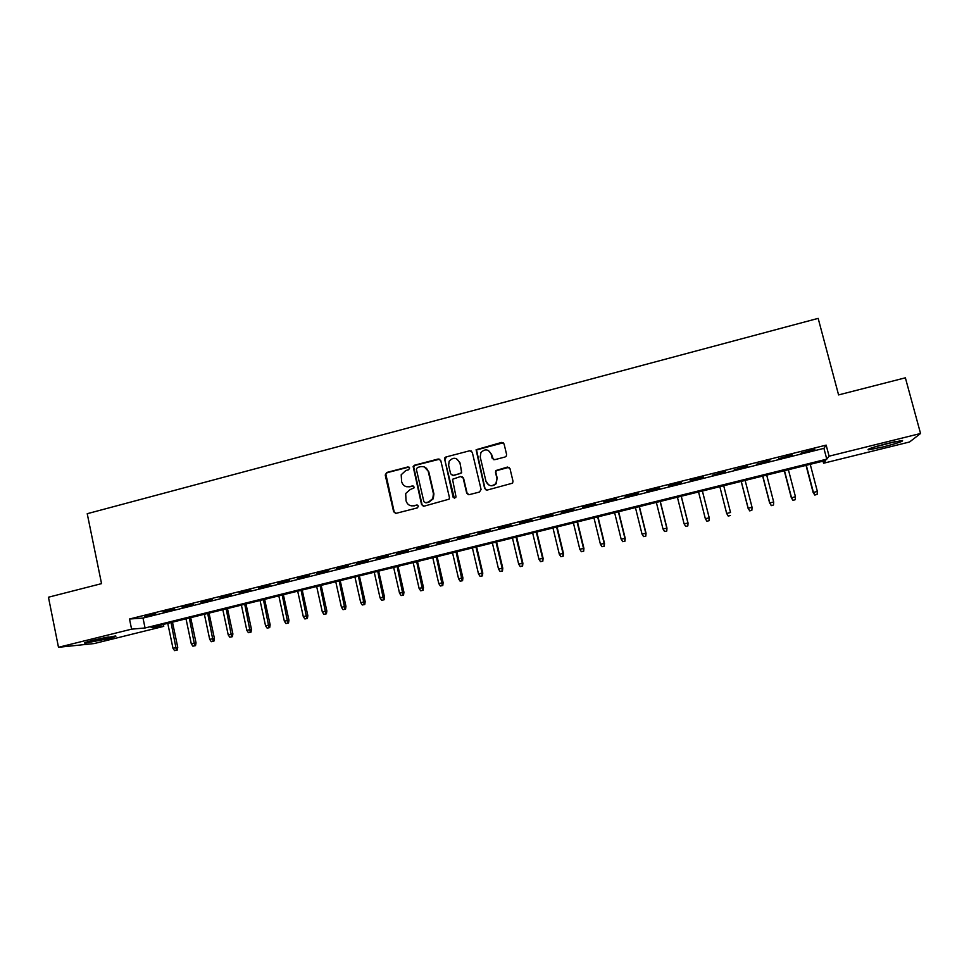 <?xml version="1.0" encoding="UTF-8"?>
<svg xmlns="http://www.w3.org/2000/svg" width="969" height="969" viewBox="0 0 969 969"><rect width="100%" height="100%" fill="white"/><g stroke="black" fill="none" stroke-linecap="round" stroke-linejoin="round"><path stroke-width="1.45" d="M409.645 468.003L407.913 466.937L386.752 472.472L385.226 475.028L393.644 511.777L396.115 513.328L417.373 507.889L418.451 506.097L416.718 505.019L413.957 505.721C409.972 506.315 407.331 504.679 406.035 500.803L405.684 493.512L410.214 489.527L413.945 487.976L414.042 487.019L412.309 485.941L409.56 486.656C405.587 487.262 402.947 485.639 401.651 481.775L401.19 474.774L405.829 470.51L408.579 469.795L409.645 468.003M408.966 467.07L387.297 472.63L385.819 474.083L394.189 511.886L395.522 513.376M417.615 505.091L413.957 505.721M413.291 486.05L409.56 486.656M883.389 446.866L868.418 449.846C866.383 449.398 872.657 447.278 887.241 443.487L902.284 440.483C904.174 440.98 897.875 443.112 883.389 446.866M107.45 638.862L85.102 643.137C83.08 643.077 85.672 642.132 92.903 640.303L115.299 636.003C117.31 636.076 114.693 637.021 107.45 638.862M505.019 457.017L506.23 456.193L506.581 454.413L504.086 443.972L501.542 442.445L476.106 449.737L484.645 488.521L487.189 490.072L512.565 483.168L513.013 481.278L509.985 468.608L507.429 467.058L495.849 470.559L495.486 472.339L496.976 478.601L495.922 483.483C491.731 486.935 488.424 486.244 486.002 481.423L480.2 456.944L480.939 452.523C485.081 448.574 488.485 449.095 491.138 454.098L492.119 458.167L494.65 459.706L505.019 457.017M58.491 647.292L48.45 597.219L101.551 583.629L87.222 513.703L818.163 318.365L838.585 394.916L905.373 377.813L920.55 433.494L909.564 441.985L823.577 463.23L825.733 460.481L151.14 627.452L163.761 626.362L94.175 643.561L58.491 647.292L131.59 629.16L145.059 627.985L826.775 459.149L829.089 456.181L920.55 433.494M129.507 619.021L143 618.065L823.916 448.356L826.157 445.122L129.507 619.021L131.59 629.16M826.157 445.122L829.089 456.181M440.762 460.517L438.267 458.991L414.562 465.193L413.133 466.464L421.576 504.643L424.059 506.181L449.156 499.156L449.422 497.521L440.762 460.517M445.837 457.017L469.759 450.755L472.278 452.281L481.072 489.442L479.51 492.034L469.214 494.662L466.683 493.112L463.146 478.044L460.626 476.506L452.523 479.267L455.951 496.516L455.757 497.678L453.117 497.242L444.48 458.119L445.837 457.017L469.759 450.755M155.718 613.656L144.49 616.466L155.718 613.656M174.505 608.968L163.228 611.79L174.505 608.968M193.412 604.256L182.051 607.091L193.412 604.256M212.417 599.52L200.995 602.367L212.417 599.52M231.53 594.748L220.048 597.619L231.53 594.748M250.753 589.951L239.198 592.834L250.753 589.951M270.085 585.131L258.469 588.038L270.085 585.131M289.525 580.286L277.849 583.193L289.525 580.286M309.087 575.404L297.338 578.336L309.087 575.404M328.757 570.499L316.936 573.442L328.757 570.499M348.537 565.569L336.655 568.524L348.537 565.569M368.438 560.603L356.483 563.583L368.438 560.603M388.46 555.612L376.432 558.604L388.46 555.612M408.591 550.586L396.491 553.602L408.591 550.586M428.843 545.535L416.67 548.575L428.843 545.535M449.204 540.46L436.971 543.512L449.204 540.46M469.699 535.348L457.392 538.413L469.699 535.348M490.314 530.2L477.935 533.289L490.314 530.2M511.051 525.028L498.599 528.141L511.051 525.028M531.908 519.832L519.384 522.957L531.908 519.832M552.887 514.587L540.29 517.737L552.887 514.587M573.999 509.331L561.317 512.492L573.999 509.331M595.245 504.025L582.478 507.211L595.245 504.025M616.599 498.696L603.772 501.906L616.599 498.696M638.099 493.342L625.187 496.564L638.099 493.342M659.719 487.94L646.735 491.186L659.719 487.94M681.486 482.514L668.416 485.784L681.486 482.514M703.373 477.063L690.219 480.333L703.373 477.063M725.393 471.564L712.251 475.282L725.393 471.564M747.547 466.041L734.248 469.795L747.547 466.041M769.846 460.481L756.365 464.284L769.846 460.481M792.279 454.885L778.628 458.725L792.279 454.885M801.024 453.141L814.856 449.253L801.024 453.141M823.02 461.147L823.577 463.23M163.361 624.436L163.761 626.362M143 618.065L145.059 627.985M823.916 448.356L826.775 459.149M406.52 486.704L410.069 486.801M411.244 505.83L414.466 505.83M439.756 459.173L415.071 465.374L413.642 466.646L422.072 504.764L423.368 506.242M417.433 467.482L416.355 469.275L423.865 501.663L425.609 502.741L428.528 502.003L432.78 498.647L433.446 493.766L428.286 471.6C426.978 467.724 424.325 466.101 420.34 466.719L417.433 467.482M424.349 466.961L428.77 471.758L433.918 493.899L433.252 498.769L429.013 502.112L426.094 502.863M471.37 450.997L470.183 450.96M462.056 476.663L463.57 478.202L467.106 493.245L468.306 494.687M446.297 457.198L444.759 459.778L454.364 498.357M459.476 462.443C456.641 457.32 453.201 456.92 449.156 461.244L448.635 465.265L450.646 473.853L453.153 475.379L459.948 473.623L461.244 472.654L461.486 471.043L459.912 462.625L456.484 458.712M452.184 475.391L453.153 475.379M459.912 462.625L461.68 472.811L453.601 475.549M488.473 450.524L491.537 454.291L493.427 459.657M486.402 481.569C488.812 486.39 492.119 487.068 496.31 483.64L496.976 478.601M509.028 467.3L496.225 470.728L495.862 472.509L497.351 478.759M503.286 442.772L476.518 449.931L485.045 488.667L486.196 490.084M174.577 650.635L177.23 650.09L174.577 650.635L172.991 648.309L177.751 647.328L172.47 622.171M176.406 650.187L171.041 622.534M172.991 648.309L167.758 623.346M177.751 647.328L177.23 650.09M106.324 637.36L93.823 640.073M91.704 640.594L108.455 636.96M873.663 447.242L896.507 441.392M894.593 441.779L875.516 446.673M192.892 646.19L195.52 645.633L192.892 646.19L191.293 643.852L196.029 642.871L190.699 617.665M194.721 645.742L189.318 618.004M191.293 643.852L186.012 618.828M196.029 642.871L195.52 645.633M211.29 641.708L213.907 641.163L211.29 641.708L209.704 639.37L214.403 638.389L209.025 613.123M213.144 641.26L207.693 613.462M209.704 639.37L204.374 614.285M214.403 638.389L213.907 641.163M229.798 637.214L232.403 636.669L229.798 637.214L228.212 634.865L232.887 633.896L227.461 608.568M231.652 636.754L226.165 608.883M228.212 634.865L222.834 609.707M232.887 633.896L232.403 636.669M248.415 632.684L250.995 632.151L248.415 632.684L246.829 630.322L251.48 629.365L245.993 603.978M250.281 632.224L244.745 604.293M246.829 630.322L241.39 605.116M251.48 629.365L250.995 632.151M267.129 628.13L269.697 627.597L267.129 628.13L265.542 625.768L270.157 624.811L264.634 599.363M269.007 627.67L263.423 599.666M265.542 625.768L260.055 600.501M270.157 624.811L269.697 627.597M285.94 623.551L288.496 623.031L285.94 623.551L284.353 621.19L288.956 620.245L283.372 594.724M287.829 623.091L282.209 595.014M284.353 621.19L278.818 595.85M288.956 620.245L288.496 623.031M304.872 618.949L307.403 618.428L304.872 618.949L303.285 616.575L307.851 615.642L302.207 590.06M306.773 618.488L301.105 590.339M303.285 616.575L297.689 591.187M307.851 615.642L307.403 618.428M323.9 614.322L326.42 613.801L323.9 614.322L322.314 611.936L326.856 611.003L321.163 585.373M325.814 613.861L320.097 585.639M322.314 611.936L316.669 586.487M326.856 611.003L326.42 613.801M343.038 609.671L345.545 609.162L343.038 609.671L341.451 607.272L345.957 606.352L340.216 580.661M344.952 609.21L339.198 580.903M341.451 607.272L335.758 581.763M345.957 606.352L345.545 609.162M362.285 604.995L364.768 604.486L362.285 604.995L360.698 602.585L365.18 601.676L359.378 575.913M364.211 604.523L358.409 576.155M360.698 602.585L354.945 577.015M365.18 601.676L364.768 604.486M381.641 600.283L384.112 599.775L381.641 600.283L380.054 597.873L384.499 596.965L378.649 571.141M383.579 599.811L377.728 571.371M380.054 597.873L374.24 572.231M384.499 596.965L384.112 599.775M401.093 595.56L403.552 595.051L401.093 595.56L399.519 593.137L403.94 592.229L398.017 566.344M403.056 595.075L397.157 566.562M399.519 593.137L393.656 567.434M403.94 592.229L403.552 595.051M420.679 590.799L423.114 590.291L420.679 590.799L419.092 588.365L423.477 587.468L417.506 561.523M422.641 590.315L416.694 561.729M419.092 588.365L413.169 562.601M423.477 587.468L423.114 590.291M440.362 586.003L442.785 585.518L440.362 586.003L438.775 583.568L443.136 582.684L437.104 556.666M442.336 585.53L436.353 556.86M438.775 583.568L432.804 557.732M443.136 582.684L442.785 585.518M460.154 581.194L462.564 580.697L460.154 581.194L458.579 578.747L462.903 577.875L456.823 551.797M462.14 580.71L456.108 551.967M458.579 578.747L452.547 552.851M462.903 577.875L462.564 580.697M480.067 576.349L482.453 575.865L480.067 576.349L478.492 573.902L482.78 573.03L476.639 546.891M482.065 575.865L482.09 573.018L475.985 547.049M478.492 573.902L472.4 547.933M482.78 573.03L482.453 575.865M500.101 571.48L502.463 570.995L500.101 571.48L498.526 569.021L502.778 568.161L496.576 541.95M502.112 570.995L502.136 568.137L495.983 542.095M498.526 569.021L492.373 542.991M502.778 568.161L502.463 570.995M520.244 566.586L522.582 566.102L520.244 566.586L518.669 564.115L522.897 563.268L516.634 536.983M522.255 566.09L522.303 563.231L516.077 537.129M518.669 564.115L512.456 538.025M522.897 563.268L522.582 566.102M540.496 561.657L542.822 561.184L540.496 561.657L538.921 559.174L543.112 558.338L536.79 531.993M542.531 561.16L542.579 558.289L536.305 532.114M538.921 559.174L532.659 533.023M543.112 558.338L542.822 561.184M560.869 556.703L563.183 556.23L560.869 556.703L559.307 554.207L563.461 553.384L557.078 526.979M562.916 556.206L562.977 553.311L556.642 527.088M559.307 554.207L552.972 527.996M563.461 553.384L563.183 556.23M581.364 551.712L583.665 551.252L581.364 551.712L579.801 549.217L583.919 548.393L577.476 521.928M583.423 551.216L583.495 548.321L577.1 522.025M579.801 549.217L573.406 522.933M583.919 548.393L583.665 551.252M601.979 546.71L604.256 546.25L601.979 546.71L600.417 544.203L604.499 543.391L597.994 516.852M604.05 546.201L604.135 543.294L597.679 516.925M600.417 544.203L593.961 517.846M604.499 543.391L604.256 546.25M622.716 541.659L624.969 541.211L622.716 541.659L621.153 539.152L625.211 538.34L618.634 511.741M624.799 541.162L624.896 538.231L618.367 511.802M621.153 539.152L614.637 512.734M625.211 538.34L624.969 541.211M643.573 536.596L645.802 536.148L643.573 536.596L642.011 534.064L646.032 533.277L639.395 506.605M645.669 536.087L645.778 533.144L639.189 506.654M642.011 534.064L635.434 507.586M646.032 533.277L645.802 536.148M664.552 531.484L666.769 531.048L664.552 531.484L662.99 528.953L666.975 528.166L660.277 501.433M666.66 530.976L666.781 528.032L660.131 501.47M662.99 528.953L656.352 502.402M666.975 528.166L666.769 531.048M685.652 526.361L687.845 525.925L685.652 526.361L684.09 523.817L688.038 523.042L681.28 496.237M687.772 525.84L687.905 522.885L681.195 496.261M684.09 523.817L677.392 497.194M688.038 523.042L687.845 525.925M706.934 521.286L709.017 520.68L706.934 521.286L705.323 518.645L709.235 517.882L702.404 491.004M709.017 520.68L709.163 517.712L702.38 491.017M706.885 521.201L705.323 518.645L698.552 491.961M709.235 517.882L709.054 520.765M728.252 516.102L730.384 515.484L728.252 516.102L726.677 513.449L730.541 512.504L723.698 485.735M728.24 516.005L726.677 513.449L719.846 486.692L726.702 513.618M749.703 510.881L751.871 510.251L749.703 510.881L748.165 508.204L752.041 507.259L745.137 480.43M749.727 510.784L748.165 508.204L741.261 481.387M748.129 508.41L741.188 481.411M752.041 507.259L751.871 510.251M771.276 505.636L773.504 504.994L771.276 505.636L769.774 502.947L773.686 501.99L766.697 475.089M771.336 505.527L769.774 502.947L762.809 476.058M769.677 503.153L762.664 476.094M773.686 501.99L773.504 504.994M792.981 500.355L795.246 499.701L792.981 500.355L791.358 497.872L795.44 496.697L788.403 469.723M793.066 500.234L791.516 497.654L784.478 470.692M791.358 497.872L784.272 470.74M795.44 496.697L795.246 499.701M814.808 495.05L817.133 494.384L814.808 495.05L813.161 492.567L817.339 491.356L810.229 464.321M814.941 494.917L813.391 492.325L806.293 465.29M813.161 492.567L806.014 465.362M817.339 491.356L817.133 494.384"/></g></svg>
